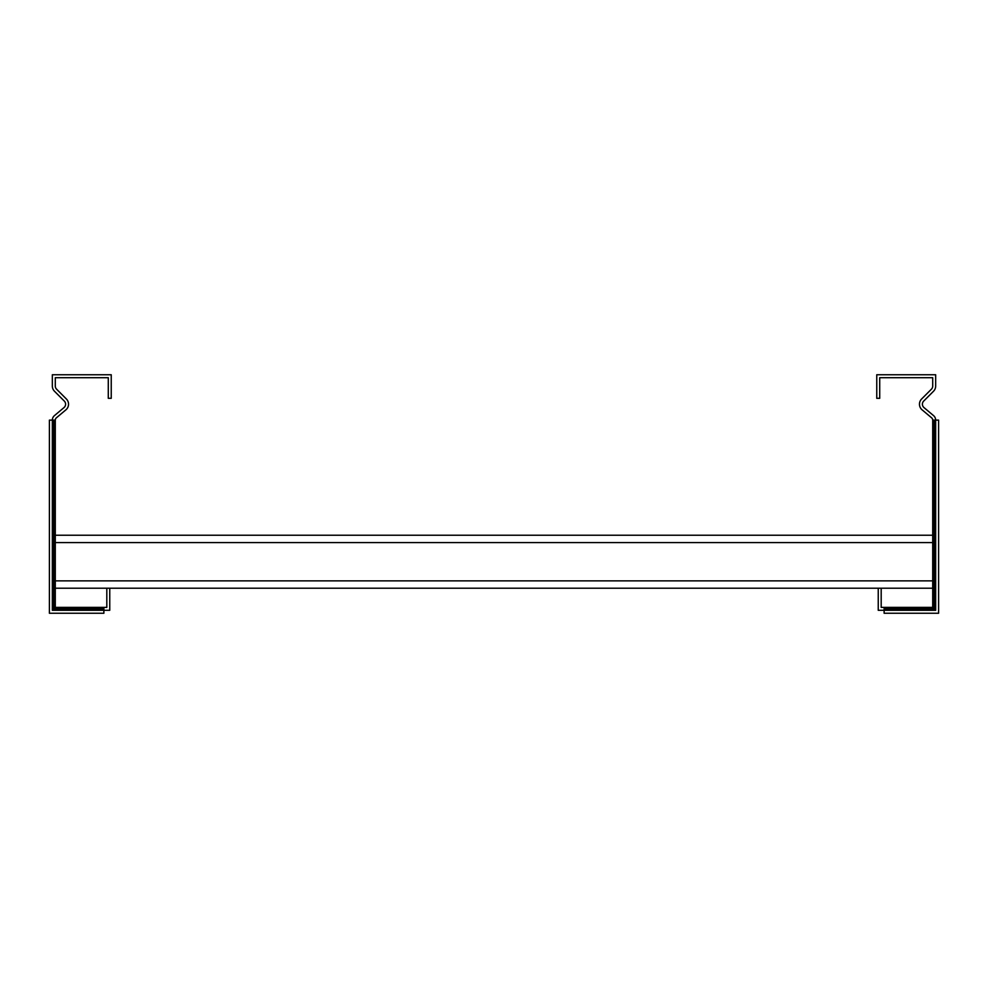 <?xml version="1.0" encoding="UTF-8"?>
<svg xmlns="http://www.w3.org/2000/svg" width="988" height="988" viewBox="0 0 988 988"><rect width="100%" height="100%" fill="white"/><g stroke="black" fill="none" stroke-linecap="round" stroke-linejoin="round"><path stroke-width="1.48" d="M103.876 607.361L106.815 607.361L106.815 588.218L109.754 588.218L109.754 610.3L103.876 610.3L103.876 613.252L49.4 613.252L49.4 420.122L52.339 420.122A5.891 5.891 0 0 1 54.451 415.615L64.022 407.575A4.421 4.421 0 0 0 64.306 401.079L54.501 391.273A7.361 7.361 0 0 1 52.339 386.073L52.339 374.748L111.236 374.748L111.236 398.312L108.285 398.312L108.285 377.7L55.291 377.7L55.291 386.073A4.421 4.421 0 0 0 56.588 389.186L66.381 398.991A7.361 7.361 0 0 1 65.912 409.835L56.341 417.862A2.939 2.939 0 0 0 55.291 420.122L55.291 607.361L103.876 607.361L103.876 610.3L52.339 610.3L52.339 420.122L55.291 420.122M52.339 610.3L55.291 607.361M55.291 588.218L106.815 588.218M109.754 588.218L932.709 588.218M55.291 535.224L932.709 535.224M878.246 588.218L878.246 610.3L884.124 610.3L884.124 613.252L938.6 613.252L938.6 420.122L935.661 420.122A5.891 5.891 0 0 0 933.549 415.615L923.978 407.575A4.421 4.421 0 0 1 923.694 401.079L933.499 391.273A7.361 7.361 0 0 0 935.661 386.073L935.661 374.748L876.764 374.748L876.764 398.312L879.715 398.312L879.715 377.7L932.709 377.7L932.709 386.073A4.421 4.421 0 0 1 931.412 389.186L921.619 398.991A7.361 7.361 0 0 0 922.088 409.835L931.659 417.862A2.939 2.939 0 0 1 932.709 420.122L932.709 607.361L884.124 607.361L884.124 610.3L935.661 610.3L935.661 420.122L932.709 420.122M884.124 607.361L881.185 607.361L881.185 588.218M935.661 610.3L932.709 607.361M103.876 609.435L53.204 609.435L53.204 420.122M103.876 608.225L54.426 608.225L54.426 420.122M55.291 580.858L932.709 580.858M55.291 542.585L932.709 542.585M884.124 609.435L934.796 609.435L934.796 420.122M884.124 608.225L933.574 608.225L933.574 420.122"/></g></svg>
